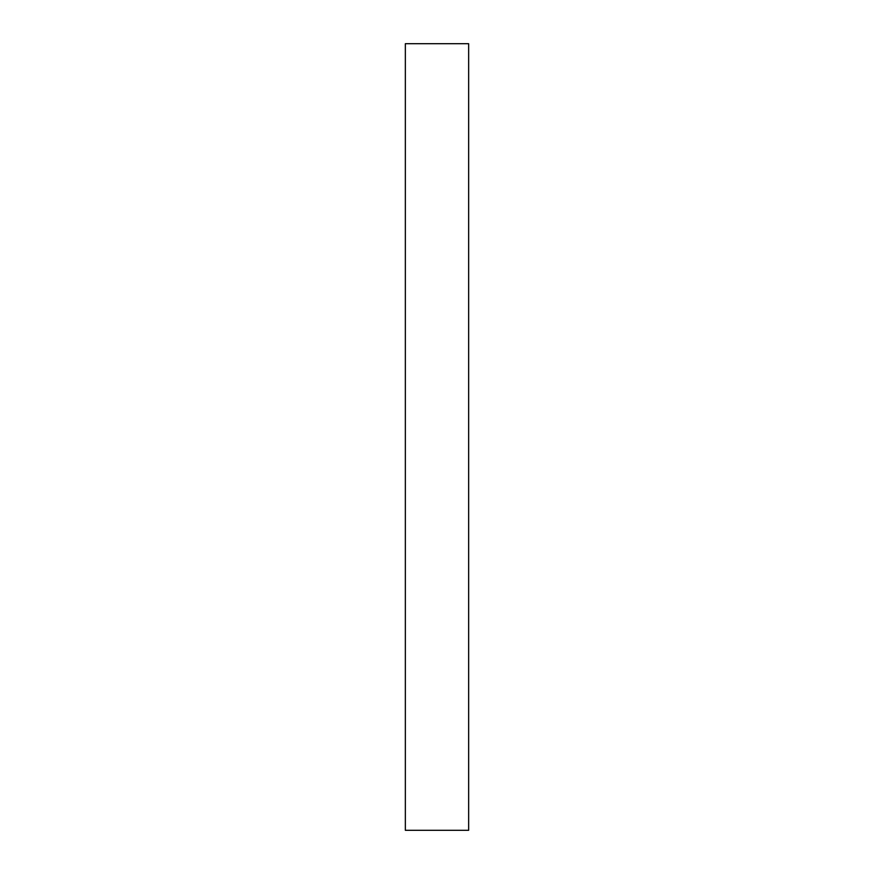 <?xml version="1.0" encoding="UTF-8"?>
<svg xmlns="http://www.w3.org/2000/svg" width="874" height="874" viewBox="0 0 874 874"><rect width="100%" height="100%" fill="white"/><g stroke="black" fill="none" stroke-linecap="round" stroke-linejoin="round"><path stroke-width="1.31" d="M468.65 830.3L405.35 830.3L405.35 43.7L468.65 43.7L468.65 830.3"/></g></svg>
